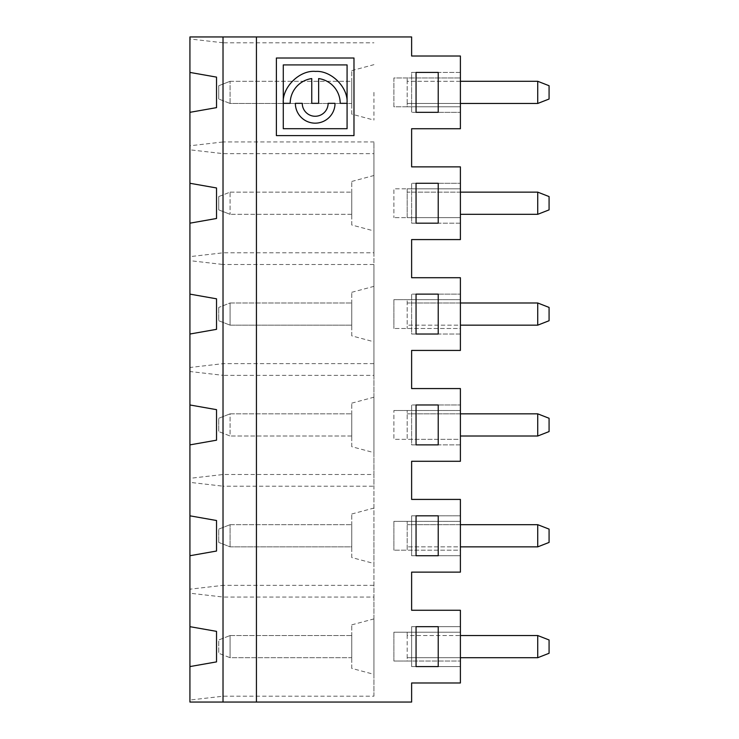 <?xml version="1.0" encoding="UTF-8"?>
<svg xmlns="http://www.w3.org/2000/svg" width="739" height="739" viewBox="0 0 739 739"><rect width="100%" height="100%" fill="white"/><g stroke="black" fill="none" stroke-linecap="round" stroke-linejoin="round"><path stroke-width="0.55" stroke-dasharray="3.69 2.77" d="M283.296 103.331C281.827 87.387 299.748 69.762 315.599 71.434C330.85 70.297 347.977 86.906 347.081 102.527L347.081 64.912L283.286 64.912L283.286 128.706L347.081 128.706L347.081 103.331L340.199 103.331A25.006 25.006 0 0 0 318.638 78.565L318.638 103.331L311.747 103.331L311.747 78.565A25.006 25.006 0 0 0 290.187 103.331L283.296 103.331M302.26 103.331A12.932 12.932 0 0 0 315.193 116.263A12.932 12.932 0 0 0 328.125 103.331L335.026 103.331A19.833 19.833 0 0 1 315.193 123.164A19.833 19.833 0 0 1 295.36 103.331L302.26 103.331M353.981 58.011L276.386 58.011L276.386 135.607L353.981 135.607L353.981 58.011M189.923 145.786L189.923 112.328L216.527 107.635L216.527 77.115L189.923 72.422L189.923 38.964L223.178 42.797L223.178 141.953L189.923 145.786L189.923 149.814L223.178 153.647L373.934 153.647L373.934 141.953L223.178 141.953L223.178 264.497L373.934 264.497L373.934 252.803L223.178 252.803L189.923 256.636L189.923 260.664L223.178 264.497L223.178 375.347L373.934 375.347L373.934 363.653L223.178 363.653L189.923 367.486L189.923 371.514L223.178 375.347L223.178 486.197L373.934 486.197L373.934 474.503L223.178 474.503L189.923 478.336L189.923 482.364L223.178 486.197L223.178 585.353L189.923 589.186L189.923 555.728L189.923 626.672L189.923 593.214L223.178 597.047L373.934 597.047L373.934 585.353L223.178 585.353L223.178 702.05L373.934 702.05L223.178 702.05M189.923 112.328L189.923 149.814M537.733 302.99L537.733 325.16L549.077 320.726L549.077 307.424L537.733 302.99L407.189 302.99L460.397 302.99L460.397 299.664L393.887 299.664L460.397 299.664L460.397 277.716L411.623 277.716L411.623 239.584L460.397 239.584L460.397 217.635L393.887 217.635L407.189 217.635L407.189 188.815L460.397 188.815L393.887 188.815L393.887 217.635L393.887 188.815L407.189 188.815L407.189 192.14L460.397 192.14L460.397 166.866L411.623 166.866L411.623 128.734L460.397 128.734L460.397 106.785L393.887 106.785L393.887 77.965L407.189 77.965L407.189 106.785L460.397 106.785L460.397 56.016L411.623 56.016L411.623 36.95L189.923 36.95L189.923 38.964M189.923 367.486L189.923 371.514M189.923 334.028L216.527 329.335L216.527 298.815L189.923 294.122L189.923 260.664M189.923 478.336L189.923 444.878L216.527 440.185L216.527 409.665L189.923 404.972M230.088 413.84L218.744 418.274L218.744 431.576L218.744 418.274L230.088 413.84L351.764 413.84L230.088 413.84L230.088 436.01L218.744 431.576L230.088 436.01L230.088 413.84M230.088 325.16L218.744 320.726L218.744 307.424L218.744 320.726L230.088 325.16L230.088 302.99L218.744 307.424L230.088 302.99L351.764 302.99L230.088 302.99L230.088 325.16L351.764 325.16L230.088 325.16M438.227 404.972L416.057 404.972L416.057 444.878L438.227 444.878L438.227 404.972M537.733 413.84L537.733 436.01L549.077 431.576L549.077 418.274L537.733 413.84L407.189 413.84L460.397 413.84L460.397 410.514L393.887 410.514L460.397 410.514L460.397 388.566L411.623 388.566L411.623 350.434L460.397 350.434L460.397 328.486L393.887 328.486L460.397 328.486L460.397 325.16L407.189 325.16L407.189 328.486L407.189 299.664L407.189 325.16L537.733 325.16M411.623 334.028L460.397 334.028L460.397 294.122L460.397 334.028L411.623 334.028L411.623 294.122L460.397 294.122L411.623 294.122L411.623 334.028M537.733 524.69L537.733 546.86L549.077 542.426L549.077 529.124L537.733 524.69L407.189 524.69L460.397 524.69L460.397 521.364L393.887 521.364L460.397 521.364L460.397 499.416L411.623 499.416L411.623 461.284L460.397 461.284L460.397 439.336L393.887 439.336L393.887 410.514L393.887 439.336L407.189 439.336L407.189 410.514L407.189 439.336L460.397 439.336L460.397 413.84M189.923 444.878L189.923 482.364M189.923 555.728L216.527 551.035L216.527 520.515L189.923 515.822M230.088 524.69L218.744 529.124L218.744 542.426L218.744 529.124L230.088 524.69L351.764 524.69L230.088 524.69L230.088 546.86L230.088 524.69M373.934 474.503L373.934 375.347M438.227 515.822L416.057 515.822L416.057 555.728L438.227 555.728L438.227 515.822M411.623 444.878L460.397 444.878L460.397 404.972L460.397 444.878L411.623 444.878L411.623 404.972L460.397 404.972L411.623 404.972L411.623 444.878M351.764 436.01L230.088 436.01L351.764 436.01L351.764 413.84L351.764 436.01M351.764 446.698L351.764 403.152L351.764 446.698L373.934 452.637L373.934 397.212L373.934 452.637M537.733 436.01L460.397 436.01M537.733 657.71L537.733 635.54L549.077 639.974L549.077 653.276L537.733 657.71L407.189 657.71L407.189 661.035L460.397 661.035L393.887 661.035L407.189 661.035L407.189 632.214L407.189 635.54L460.397 635.54L460.397 632.214L393.887 632.214L460.397 632.214L460.397 610.266L411.623 610.266L411.623 572.134L460.397 572.134L460.397 550.186L393.887 550.186L407.189 550.186L407.189 521.364L407.189 550.186L460.397 550.186L460.397 546.86L407.189 546.86L537.733 546.86M189.923 256.636L189.923 294.122M189.923 223.178L216.527 218.485L216.527 187.965L189.923 183.272M218.744 209.876L218.744 196.574L218.744 209.876L230.088 214.31L218.744 209.876M218.744 196.574L230.088 192.14L230.088 214.31L230.088 192.14L218.744 196.574M373.934 252.803L373.934 153.647M438.227 294.122L416.057 294.122L416.057 334.028L438.227 334.028L438.227 294.122M411.623 223.178L460.397 223.178L460.397 183.272L460.397 223.178L411.623 223.178L411.623 183.272L460.397 183.272L411.623 183.272L411.623 223.178M438.227 223.178L438.227 183.272L416.057 183.272L416.057 223.178L438.227 223.178M537.733 192.14L537.733 214.31L549.077 209.876L549.077 196.574L537.733 192.14L407.189 192.14L407.189 217.635L460.397 217.635L460.397 192.14M351.764 214.31L230.088 214.31L351.764 214.31L351.764 192.14L351.764 214.31M351.764 224.998L351.764 181.452L351.764 224.998L373.934 230.938L373.934 175.512L373.934 230.938M230.088 192.14L351.764 192.14L230.088 192.14M537.733 214.31L460.397 214.31M373.934 363.653L373.934 264.497M373.934 314.075L373.934 341.787L373.934 314.075M351.764 335.848L351.764 292.302L351.764 335.848L373.934 341.787M351.764 302.99L351.764 325.16L351.764 302.99M393.887 299.664L393.887 328.486L393.887 299.664M460.397 325.16L460.397 302.99M373.934 597.047L373.934 696.203L223.178 696.203L189.923 700.036L189.923 702.05L411.623 702.05L411.623 682.984L460.397 682.984L460.397 657.71L407.189 657.71L407.189 635.54L537.733 635.54M189.923 589.186L189.923 593.214M189.923 700.036L189.923 666.578L216.527 661.885L216.527 631.365L189.923 626.672M438.227 666.578L438.227 626.672L416.057 626.672L416.057 666.578L438.227 666.578M373.934 535.775L373.934 563.487L373.934 535.775M351.764 557.548L351.764 514.002L351.764 557.548L373.934 563.487M230.088 635.54L351.764 635.54L351.764 657.71L230.088 657.71L230.088 635.54L230.088 657.71L218.744 653.276L230.088 657.71L351.764 657.71L351.764 635.54L230.088 635.54L218.744 639.974L218.744 653.276L218.744 639.974L230.088 635.54M393.887 632.214L393.887 661.035L393.887 632.214M351.764 668.398L351.764 624.852L351.764 668.398L373.934 674.337L373.934 618.913L373.934 674.337M351.764 524.69L351.764 546.86L230.088 546.86L218.744 542.426L230.088 546.86L351.764 546.86L351.764 524.69M393.887 521.364L393.887 550.186L393.887 521.364M460.397 546.86L460.397 524.69M460.397 515.822L460.397 555.728L460.397 515.822L411.623 515.822L411.623 555.728L460.397 555.728L411.623 555.728L411.623 515.822L460.397 515.822M460.397 657.71L460.397 635.54M460.397 666.578L460.397 626.672L460.397 666.578L411.623 666.578L411.623 626.672L411.623 666.578L460.397 666.578M411.623 626.672L460.397 626.672L411.623 626.672M373.934 696.203L373.934 141.953M373.934 585.353L373.934 486.197M189.923 666.578L189.923 72.422M373.934 92.375L373.934 120.087L373.934 92.375M537.733 81.29L407.189 81.29L407.189 77.965L460.397 77.965L393.887 77.965L393.887 106.785L407.189 106.785L407.189 103.46L537.733 103.46L549.077 99.026L549.077 85.724L537.733 81.29L537.733 103.46M223.021 36.95L373.934 36.95L223.021 36.95L223.021 702.05M256.433 702.05L256.433 36.95M411.623 72.422L460.397 72.422L460.397 112.328L460.397 72.422L411.623 72.422L411.623 112.328L460.397 112.328L411.623 112.328L411.623 72.422M416.057 112.328L438.227 112.328L438.227 72.422L416.057 72.422L416.057 112.328M223.178 36.95L223.178 42.797L373.934 42.797M218.744 85.724L218.744 99.026L218.744 85.724L230.088 81.29L218.744 85.724M230.088 103.46L218.744 99.026L230.088 103.46L230.088 81.29L230.088 103.46L351.764 103.46L230.088 103.46M460.397 81.29L407.189 81.29L407.189 103.46L460.397 103.46M230.088 81.29L351.764 81.29L351.764 103.46L351.764 81.29L230.088 81.29M351.764 114.148L351.764 70.602L351.764 114.148L373.934 120.087M351.764 403.152L373.934 397.212M351.764 181.452L373.934 175.512M351.764 292.302L373.934 286.363M351.764 514.002L373.934 508.062M351.764 624.852L373.934 618.913M351.764 70.602L373.934 64.662"/><path stroke-width="1.11" d="M283.296 103.331C281.827 87.387 299.748 69.762 315.599 71.434C330.85 70.297 347.977 86.906 347.081 102.527L347.081 64.912L283.286 64.912L283.286 128.706L347.081 128.706L347.081 103.331L340.199 103.331A25.006 25.006 0 0 0 318.638 78.565L318.638 103.331L311.747 103.331L311.747 78.565A25.006 25.006 0 0 0 290.187 103.331L283.296 103.331M302.26 103.331A12.932 12.932 0 0 0 315.193 116.263A12.932 12.932 0 0 0 328.125 103.331L335.026 103.331A19.833 19.833 0 0 1 315.193 123.164A19.833 19.833 0 0 1 295.36 103.331L302.26 103.331M189.923 183.272L189.923 36.95L411.623 36.95L411.623 56.016L460.397 56.016L460.397 128.734L411.623 128.734L411.623 166.866L460.397 166.866L460.397 239.584L411.623 239.584L411.623 277.716L460.397 277.716L460.397 350.434L411.623 350.434L411.623 388.566L460.397 388.566L460.397 461.284L411.623 461.284L411.623 499.416L460.397 499.416L460.397 572.134L411.623 572.134L411.623 610.266L460.397 610.266L460.397 682.984L411.623 682.984L411.623 702.05L189.923 702.05L189.923 183.272L216.527 187.965L216.527 218.485L189.923 223.178M189.923 294.122L216.527 298.815L216.527 329.335L189.923 334.028M189.923 404.972L216.527 409.665L216.527 440.185L189.923 444.878M438.227 404.972L416.057 404.972L416.057 444.878L438.227 444.878L438.227 404.972M460.397 413.84L537.733 413.84L549.077 418.274L549.077 431.576L537.733 436.01L537.733 413.84M460.397 325.16L537.733 325.16L537.733 302.99L549.077 307.424L549.077 320.726L537.733 325.16M189.923 515.822L216.527 520.515L216.527 551.035L189.923 555.728M438.227 515.822L416.057 515.822L416.057 555.728L438.227 555.728L438.227 515.822M460.397 436.01L537.733 436.01M460.397 524.69L537.733 524.69L549.077 529.124L549.077 542.426L537.733 546.86L537.733 524.69M438.227 294.122L416.057 294.122L416.057 334.028L438.227 334.028L438.227 294.122M438.227 223.178L438.227 183.272L416.057 183.272L416.057 223.178L438.227 223.178M537.733 214.31L537.733 192.14L549.077 196.574L549.077 209.876L537.733 214.31L460.397 214.31M460.397 192.14L537.733 192.14M460.397 302.99L537.733 302.99M549.077 653.276L537.733 657.71L537.733 635.54L549.077 639.974L549.077 653.276M460.397 546.86L537.733 546.86M460.397 635.54L537.733 635.54M460.397 657.71L537.733 657.71M416.057 626.672L416.057 666.578L438.227 666.578L438.227 626.672L416.057 626.672M189.923 626.672L216.527 631.365L216.527 661.885L189.923 666.578M256.433 702.05L256.433 36.95M223.021 702.05L223.021 36.95M189.923 72.422L216.527 77.115L216.527 107.635L189.923 112.328M416.057 112.328L438.227 112.328L438.227 72.422L416.057 72.422L416.057 112.328M353.981 58.011L276.386 58.011L276.386 135.607L353.981 135.607L353.981 58.011M549.077 99.026L537.733 103.46L537.733 81.29L549.077 85.724L549.077 99.026M460.397 81.29L537.733 81.29M460.397 103.46L537.733 103.46"/></g></svg>
